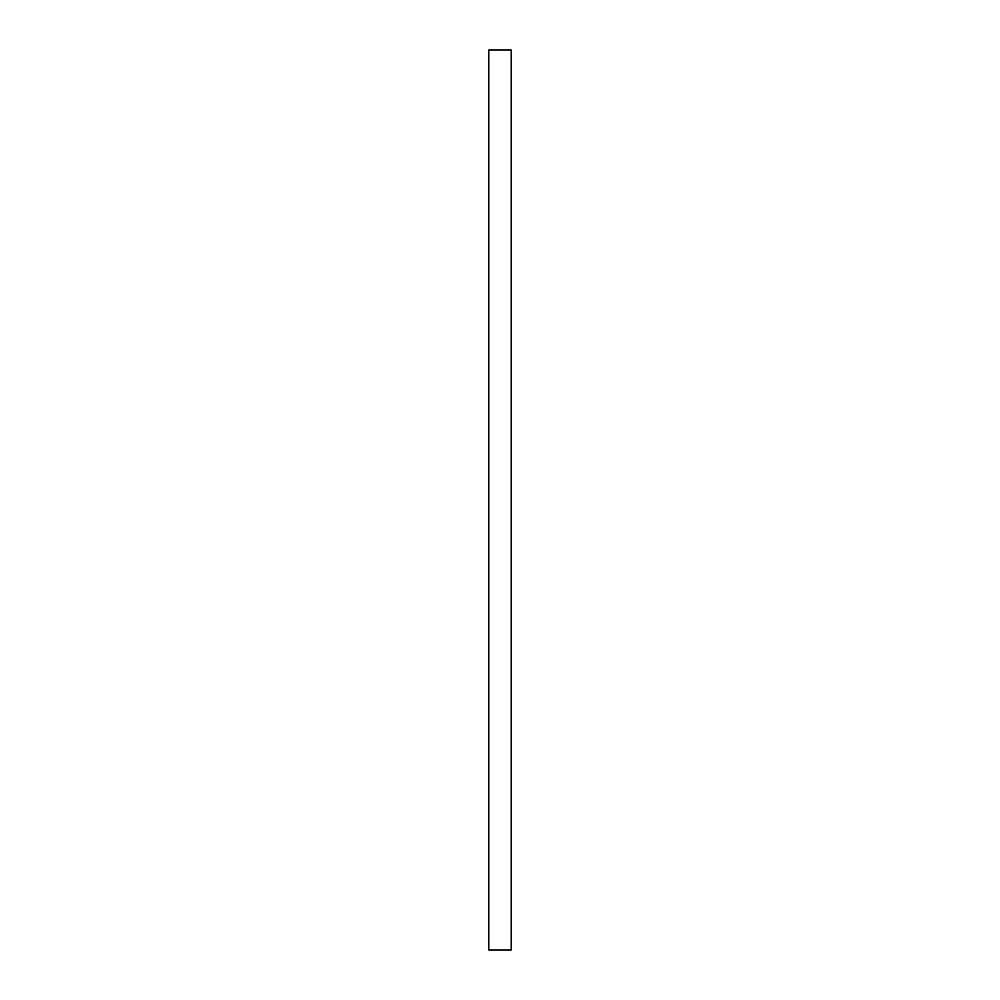 <?xml version="1.0" encoding="UTF-8"?>
<svg xmlns="http://www.w3.org/2000/svg" width="1000" height="1000" viewBox="0 0 1000 1000"><rect width="100%" height="100%" fill="white"/><g stroke="black" fill="none" stroke-linecap="round" stroke-linejoin="round"><path stroke-width="1.5" d="M511.25 50L511.25 950L488.75 950L488.75 50L511.25 50"/></g></svg>
